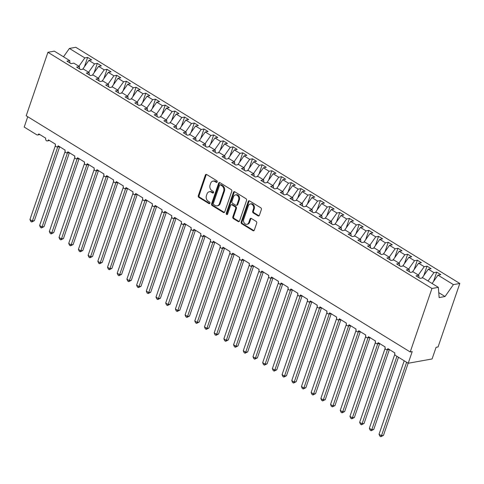 <?xml version="1.0" encoding="UTF-8"?>
<svg xmlns="http://www.w3.org/2000/svg" width="484" height="484" viewBox="0 0 484 484"><rect width="100%" height="100%" fill="white"/><g stroke="black" fill="none" stroke-linecap="round" stroke-linejoin="round"><path stroke-width="0.73" d="M217.195 181.954A0.901 0.714 -100.2 0 0 216.802 180.744L206.692 174.524A1.295 1.022 -100.2 0 0 205.349 175.081L198.301 195.663A1.295 1.022 -100.2 0 0 198.863 197.387L208.979 203.613A0.901 0.714 -100.2 0 0 209.524 202.009L208.217 201.205A4.132 3.261 -100.2 0 1 206.42 195.675L207.007 193.957A4.132 3.261 -100.2 0 1 209.324 191.761A4.132 3.261 -100.2 0 1 211.308 192.172L212.615 192.977A0.901 0.714 -100.2 0 0 213.166 191.38L211.853 190.575A4.132 3.261 -100.2 0 1 210.062 185.039L210.649 183.327A4.132 3.261 -100.2 0 1 212.96 181.131A4.132 3.261 -100.2 0 1 214.95 181.542L216.257 182.347A0.901 0.714 -100.2 0 0 217.195 181.954M258.045 215.87A1.295 1.022 -100.2 0 0 259.388 215.313L261.366 209.536A1.295 1.022 -100.2 0 0 260.803 207.811L249.575 200.902A1.295 1.022 -100.2 0 0 248.232 201.459L241.183 222.035A1.295 1.022 -100.2 0 0 241.746 223.765L252.975 230.674A1.295 1.022 -100.2 0 0 254.318 230.118L256.708 223.142A1.295 1.022 -100.2 0 0 256.145 221.412L251.341 218.459A1.295 1.022 -100.2 0 0 249.998 219.016L248.812 222.471A3.455 2.729 -100.2 0 1 246.876 224.31A3.455 2.729 -100.2 0 1 244.166 222.9A3.455 2.729 -100.2 0 1 243.718 219.343L248.359 205.791A3.455 2.729 -100.2 0 1 250.295 203.958A3.455 2.729 -100.2 0 1 253.005 205.367A3.455 2.729 -100.2 0 1 253.453 208.925L252.678 211.181A1.295 1.022 -100.2 0 0 253.241 212.912L258.045 215.87L258.843 215.725A1.295 1.022 -100.2 0 0 259.043 215.822M69.92 62.974L69.738 60.633L54.317 51.147L47.928 52.296L26.196 115.773L410.214 351.965L412.205 351.608L408.218 363.254L395.706 355.559A1.972 1.561 79.8 0 1 394.847 352.921L387.865 348.625A1.972 1.561 -100.2 0 1 386.764 349.672A1.972 1.561 -100.2 0 1 385.911 349.533A1.972 1.561 79.8 0 1 385.155 346.955L378.173 342.66A1.972 1.561 -100.2 0 1 377.066 343.707A1.972 1.561 -100.2 0 1 376.213 343.567A1.972 1.561 79.8 0 1 375.457 340.99L368.475 336.695A1.972 1.561 -100.2 0 1 367.368 337.741A1.972 1.561 -100.2 0 1 366.521 337.602A1.972 1.561 79.8 0 1 365.759 335.025L358.777 330.729A1.972 1.561 -100.2 0 1 357.67 331.776A1.972 1.561 -100.2 0 1 356.823 331.637A1.972 1.561 79.8 0 1 356.061 329.059L349.079 324.764A1.972 1.561 -100.2 0 1 347.972 325.817A1.972 1.561 -100.2 0 1 347.125 325.671A1.972 1.561 79.8 0 1 346.363 323.094L339.381 318.799A1.972 1.561 -100.2 0 1 338.274 319.851A1.972 1.561 -100.2 0 1 337.427 319.706A1.972 1.561 79.8 0 1 336.664 317.129L329.683 312.839A1.972 1.561 -100.2 0 1 328.582 313.886A1.972 1.561 -100.2 0 1 327.728 313.747A1.972 1.561 79.8 0 1 326.966 311.164L319.984 306.874A1.972 1.561 -100.2 0 1 318.883 307.921A1.972 1.561 -100.2 0 1 318.03 307.782A1.972 1.561 79.8 0 1 317.268 305.204L310.286 300.909A1.972 1.561 -100.2 0 1 309.185 301.956A1.972 1.561 -100.2 0 1 308.332 301.816A1.972 1.561 79.8 0 1 307.576 299.239L300.594 294.944A1.972 1.561 -100.2 0 1 299.487 295.99A1.972 1.561 -100.2 0 1 298.64 295.851A1.972 1.561 79.8 0 1 297.878 293.274L290.896 288.978A1.972 1.561 -100.2 0 1 289.789 290.025A1.972 1.561 -100.2 0 1 288.942 289.886A1.972 1.561 79.8 0 1 288.18 287.308L281.198 283.013A1.972 1.561 -100.2 0 1 280.091 284.066A1.972 1.561 -100.2 0 1 279.244 283.92A1.972 1.561 79.8 0 1 278.481 281.343L271.5 277.048A1.972 1.561 -100.2 0 1 270.393 278.1A1.972 1.561 -100.2 0 1 269.546 277.955A1.972 1.561 79.8 0 1 268.783 275.378L261.802 271.082A1.972 1.561 -100.2 0 1 260.695 272.135A1.972 1.561 -100.2 0 1 259.847 271.996A1.972 1.561 79.8 0 1 259.085 269.413L252.103 265.123A1.972 1.561 -100.2 0 1 251.002 266.17A1.972 1.561 -100.2 0 1 250.149 266.031A1.972 1.561 79.8 0 1 249.387 263.453L242.405 259.158A1.972 1.561 -100.2 0 1 241.304 260.204A1.972 1.561 -100.2 0 1 240.451 260.065A1.972 1.561 79.8 0 1 239.695 257.488L232.707 253.192A1.972 1.561 -100.2 0 1 231.606 254.239A1.972 1.561 -100.2 0 1 230.753 254.1A1.972 1.561 79.8 0 1 229.997 251.523L223.015 247.227A1.972 1.561 -100.2 0 1 221.908 248.274A1.972 1.561 -100.2 0 1 221.061 248.135A1.972 1.561 79.8 0 1 220.299 245.557L213.317 241.262A1.972 1.561 -100.2 0 1 212.21 242.309A1.972 1.561 -100.2 0 1 211.363 242.169A1.972 1.561 79.8 0 1 210.601 239.592L203.619 235.297A1.972 1.561 -100.2 0 1 202.512 236.349A1.972 1.561 -100.2 0 1 201.665 236.204A1.972 1.561 79.8 0 1 200.902 233.627L193.921 229.331A1.972 1.561 -100.2 0 1 192.813 230.384A1.972 1.561 -100.2 0 1 191.966 230.245A1.972 1.561 79.8 0 1 191.204 227.661L184.222 223.372A1.972 1.561 -100.2 0 1 183.115 224.419A1.972 1.561 -100.2 0 1 182.268 224.28A1.972 1.561 79.8 0 1 181.506 221.702L174.524 217.407A1.972 1.561 -100.2 0 1 173.423 218.453A1.972 1.561 -100.2 0 1 172.57 218.314A1.972 1.561 79.8 0 1 171.808 215.737L164.826 211.441A1.972 1.561 -100.2 0 1 163.725 212.488A1.972 1.561 -100.2 0 1 162.872 212.349A1.972 1.561 79.8 0 1 162.116 209.772L155.128 205.476A1.972 1.561 -100.2 0 1 154.027 206.523A1.972 1.561 -100.2 0 1 153.174 206.384A1.972 1.561 79.8 0 1 152.418 203.806L145.436 199.511A1.972 1.561 -100.2 0 1 144.329 200.558A1.972 1.561 -100.2 0 1 143.482 200.418A1.972 1.561 79.8 0 1 142.72 197.841L135.738 193.546A1.972 1.561 -100.2 0 1 134.631 194.598A1.972 1.561 -100.2 0 1 133.784 194.453A1.972 1.561 79.8 0 1 133.021 191.876L126.04 187.58A1.972 1.561 -100.2 0 1 124.932 188.633A1.972 1.561 -100.2 0 1 124.085 188.494A1.972 1.561 79.8 0 1 123.323 185.91L116.341 181.621A1.972 1.561 -100.2 0 1 115.234 182.668A1.972 1.561 -100.2 0 1 114.387 182.528A1.972 1.561 79.8 0 1 113.625 179.951L106.643 175.656A1.972 1.561 -100.2 0 1 105.536 176.702A1.972 1.561 -100.2 0 1 104.689 176.563A1.972 1.561 79.8 0 1 103.927 173.986L96.945 169.69A1.972 1.561 -100.2 0 1 95.844 170.737A1.972 1.561 -100.2 0 1 94.991 170.598A1.972 1.561 79.8 0 1 94.229 168.021L87.247 163.725A1.972 1.561 -100.2 0 1 86.146 164.772A1.972 1.561 -100.2 0 1 85.293 164.633A1.972 1.561 79.8 0 1 84.537 162.055L77.549 157.76A1.972 1.561 -100.2 0 1 76.448 158.806A1.972 1.561 -100.2 0 1 75.595 158.667A1.972 1.561 79.8 0 1 74.838 156.09L67.857 151.794A1.972 1.561 -100.2 0 1 66.75 152.847A1.972 1.561 -100.2 0 1 65.903 152.702A1.972 1.561 79.8 0 1 65.14 150.125L58.159 145.829A1.972 1.561 -100.2 0 1 57.051 146.882A1.972 1.561 -100.2 0 1 56.205 146.737A1.972 1.561 79.8 0 1 55.442 144.159L48.46 139.87A1.972 1.561 -100.2 0 1 47.353 140.917A1.972 1.561 -100.2 0 1 46.506 140.777A1.972 1.561 79.8 0 1 45.744 138.194L38.762 133.905A1.972 1.561 -100.2 0 1 37.655 134.951A1.972 1.561 -100.2 0 1 36.711 134.758L24.2 127.062L27.739 116.723M47.928 52.296L431.946 288.488L410.214 351.965M231.763 191.331A1.295 1.022 -100.2 0 0 231.201 189.601L219.972 182.692A1.295 1.022 -100.2 0 0 218.629 183.248L211.581 203.831A1.295 1.022 -100.2 0 0 212.143 205.555L223.372 212.464A1.295 1.022 -100.2 0 0 224.715 211.907L231.763 191.331M234.77 191.797L246.005 198.706A1.295 1.022 -100.2 0 1 246.562 200.436L239.519 221.013A1.295 1.022 -100.2 0 1 238.176 221.569L233.367 218.611A1.295 1.022 -100.2 0 1 232.81 216.886L235.666 208.537A1.295 1.022 -100.2 0 0 235.103 206.807L231.915 204.847A1.295 1.022 -100.2 0 0 230.572 205.404L227.595 214.097A0.901 0.714 -100.2 0 1 226.264 213.275L233.427 192.354A1.295 1.022 -100.2 0 1 234.77 191.797M431.946 288.488L438.335 287.339L422.913 277.858L420.106 278.361L416.034 275.856L418.841 275.354L419.023 277.695M433.525 281.482L436.725 272.135L433.924 272.637L428.298 269.177L422.072 278.01M428.025 281.004L433.924 272.637M418.841 275.354L413.215 271.893L410.414 272.395L406.336 269.891L409.143 269.388L409.331 271.73M423.827 275.517L427.027 266.17L424.226 266.672L418.599 263.217L412.374 272.044M418.327 275.039L424.226 266.672M409.143 269.388L403.517 265.928L400.716 266.436L396.644 263.931L399.445 263.423L399.633 265.764M414.135 269.552L417.335 260.204L414.528 260.707L408.901 257.252L402.676 266.079M408.629 269.074L414.528 260.707M399.445 263.423L393.825 259.962L391.018 260.471L386.946 257.966L389.747 257.458L389.935 259.805M404.436 263.586L407.637 254.239L404.83 254.747L399.203 251.287L392.978 260.114M398.931 263.108L404.83 254.747M389.747 257.458L384.127 253.997L381.319 254.505L377.248 252.001L380.049 251.492L380.236 253.84M394.738 257.621L397.939 248.274L395.132 248.782L389.505 245.321L383.28 254.148M389.239 257.143L395.132 248.782M380.049 251.492L374.428 248.038L371.621 248.54L367.55 246.035L370.357 245.527L370.538 247.875M385.04 251.656L388.241 242.309L385.433 242.817L379.813 239.356L373.587 248.189M379.541 251.178L385.433 242.817M370.357 245.527L364.73 242.073L361.923 242.575L357.851 240.07L360.659 239.568L360.84 241.909M375.342 245.691L378.542 236.349L375.735 236.851L370.115 233.391L363.889 242.224M369.843 245.213L375.735 236.851M360.659 239.568L355.032 236.107L352.225 236.609L348.153 234.105L350.961 233.603L351.142 235.944M365.644 239.731L368.844 230.384L366.043 230.886L360.417 227.426L354.191 236.259M360.144 239.247L366.043 230.886M350.961 233.603L345.334 230.142L342.527 230.644L338.455 228.139L341.262 227.637L341.45 229.979M355.946 233.766L359.146 224.419L356.345 224.921L350.719 221.46L344.493 230.293M350.446 233.288L356.345 224.921M341.262 227.637L335.636 224.177L332.835 224.685L328.757 222.174L331.564 221.672L331.752 224.013M346.254 227.801L349.448 218.453L346.647 218.956L341.02 215.501L334.795 224.328M340.748 227.323L346.647 218.956M331.564 221.672L325.938 218.211L323.137 218.72L319.065 216.215L321.866 215.707L322.054 218.054M336.555 221.835L339.756 212.488L336.949 212.996L331.322 209.536L325.097 218.363M331.05 221.357L336.949 212.996M321.866 215.707L316.246 212.246L313.438 212.754L309.367 210.25L312.168 209.741L312.355 212.089M326.857 215.87L330.058 206.523L327.251 207.031L321.624 203.57L315.399 212.397M321.352 215.392L327.251 207.031M312.168 209.741L306.547 206.281L303.74 206.789L299.669 204.284L302.47 203.776L302.657 206.123M317.159 209.905L320.36 200.558L317.552 201.066L311.926 197.605L305.7 206.438M311.66 209.427L317.552 201.066M302.47 203.776L296.849 200.322L294.042 200.824L289.97 198.319L292.778 197.817L292.959 200.158M307.461 203.939L310.661 194.598L307.854 195.1L302.234 191.64L296.008 200.473M301.962 203.462L307.854 195.1M292.778 197.817L287.151 194.356L284.344 194.858L280.272 192.354L283.079 191.852L283.261 194.193M297.763 197.98L300.963 188.633L298.156 189.135L292.536 185.674L286.31 194.507M292.263 197.496L298.156 189.135M283.079 191.852L277.453 188.391L274.646 188.893L270.574 186.388L273.381 185.886L273.563 188.228M288.065 192.015L291.265 182.668L288.464 183.17L282.837 179.709L276.612 188.542M282.565 191.537L288.464 183.17M273.381 185.886L267.755 182.426L264.954 182.928L260.876 180.423L263.683 179.921L263.871 182.262M278.367 186.05L281.567 176.702L278.766 177.204L273.139 173.75L266.914 182.577M272.867 185.572L278.766 177.204M263.683 179.921L258.057 176.46L255.256 176.969L251.178 174.464L253.985 173.956L254.173 176.303M268.674 180.084L271.869 170.737L269.068 171.245L263.441 167.785L257.216 176.612M263.169 179.606L269.068 171.245M253.985 173.956L248.359 170.495L245.557 171.003L241.486 168.499L244.287 167.99L244.474 170.338M258.976 174.119L262.177 164.772L259.37 165.28L253.743 161.819L247.518 170.646M253.471 173.641L259.37 165.28M244.287 167.99L238.666 164.53L235.859 165.038L231.788 162.533L234.589 162.025L234.776 164.372M249.278 168.154L252.479 158.806L249.671 159.315L244.045 155.854L237.819 164.687M243.773 167.676L249.671 159.315M234.589 162.025L228.968 158.571L226.161 159.073L222.089 156.568L224.891 156.066L225.078 158.407M239.58 162.188L242.78 152.847L239.973 153.349L234.353 149.889L228.121 158.722M234.081 161.71L239.973 153.349M224.891 156.066L219.27 152.605L216.463 153.107L212.391 150.603L215.198 150.1L215.38 152.442M229.882 156.229L233.082 146.882L230.275 147.384L224.655 143.923L218.429 152.756M224.382 155.745L230.275 147.384M215.198 150.1L209.572 146.64L206.765 147.142L202.693 144.637L205.5 144.135L205.682 146.477M220.184 150.264L223.384 140.917L220.577 141.419L214.957 137.958L208.731 146.791M214.684 149.786L220.577 141.419M205.5 144.135L199.874 140.675L197.067 141.177L192.995 138.672L195.802 138.17L195.984 140.511M210.486 144.299L213.686 134.951L210.885 135.453L205.258 131.999L199.033 140.826M204.986 143.821L210.885 135.453M195.802 138.17L190.176 134.709L187.375 135.218L183.297 132.713L186.104 132.205L186.292 134.552M200.787 138.333L203.988 128.986L201.187 129.488L195.56 126.034L189.335 134.861M195.288 137.855L201.187 129.488M186.104 132.205L180.478 128.744L177.676 129.252L173.599 126.748L176.406 126.239L176.593 128.587M191.095 132.368L194.29 123.021L191.489 123.529L185.862 120.068L179.637 128.895M185.59 131.89L191.489 123.529M176.406 126.239L170.779 122.779L167.978 123.287L163.907 120.782L166.708 120.274L166.895 122.621M181.397 126.403L184.598 117.055L181.79 117.564L176.164 114.103L169.938 122.93M175.892 125.925L181.79 117.564M166.708 120.274L161.087 116.819L158.28 117.322L154.208 114.817L157.01 114.315L157.197 116.656M171.699 120.437L174.899 111.09L172.092 111.598L166.466 108.138L160.24 116.971M166.194 119.959L172.092 111.598M157.01 114.315L151.389 110.854L148.582 111.356L144.51 108.852L147.317 108.349L147.499 110.691M162.001 114.478L165.201 105.131L162.394 105.633L156.774 102.172L150.548 111.005M156.501 113.994L162.394 105.633M147.317 108.349L141.691 104.889L138.884 105.391L134.812 102.886L137.619 102.384L137.801 104.725M152.303 108.513L155.503 99.166L152.696 99.668L147.076 96.207L140.85 105.04M146.803 108.029L152.696 99.668M137.619 102.384L131.993 98.924L129.186 99.426L125.114 96.921L127.921 96.419L128.103 98.76M142.605 102.547L145.805 93.2L142.998 93.702L137.377 90.248L131.152 99.075M137.105 102.07L142.998 93.702M127.921 96.419L122.295 92.958L119.487 93.466L115.416 90.962L118.223 90.454L118.405 92.795M132.906 96.582L136.107 87.235L133.306 87.737L127.679 84.283L121.454 93.109M127.407 96.104L133.306 87.737M118.223 90.454L112.597 86.993L109.795 87.501L105.718 84.996L108.525 84.488L108.712 86.836M123.208 90.617L126.409 81.27L123.608 81.778L117.981 78.317L111.756 87.144M117.709 90.139L123.608 81.778M108.525 84.488L102.898 81.028L100.097 81.536L96.02 79.031L98.827 78.523L99.014 80.87M113.516 84.652L116.717 75.304L113.909 75.813L108.283 72.352L102.057 81.179M108.011 84.174L113.909 75.813M98.827 78.523L93.2 75.068L90.399 75.571L86.327 73.066L89.129 72.558L89.316 74.905M103.818 78.686L107.018 69.339L104.211 69.847L98.585 66.387L92.359 75.22M98.312 78.208L104.211 69.847M89.129 72.558L83.508 69.103L80.701 69.605L76.629 67.101L79.43 66.598L79.618 68.94M94.12 72.721L97.32 63.38L94.513 63.882L88.887 60.421L91.694 59.919L87.622 57.415L84.815 57.917L69.4 48.436L75.782 47.287L459.8 283.479L438.068 346.949L436.078 347.312L432.091 358.959L408.218 363.254M88.614 72.243L94.513 63.882M69.738 60.633L66.931 61.135L71.003 63.64L73.81 63.138L79.43 66.598M84.422 66.762L87.622 57.415M78.922 66.278L84.815 57.917M432.097 283.509L437.996 275.142L440.803 274.64L436.725 272.135M427.027 266.17L431.105 268.674L428.298 269.177M417.335 260.204L421.407 262.709L418.599 263.217M407.637 254.239L411.709 256.744L408.901 257.252M397.939 248.274L402.01 250.779L399.203 251.287M388.241 242.309L392.312 244.813L389.505 245.321M378.542 236.349L382.614 238.854L379.813 239.356M368.844 230.384L372.916 232.889L370.115 233.391M359.146 224.419L363.224 226.923L360.417 227.426M349.448 218.453L353.526 220.958L350.719 221.46M339.756 212.488L343.828 214.993L341.02 215.501M330.058 206.523L334.129 209.028L331.322 209.536M320.36 200.558L324.431 203.062L321.624 203.57M310.661 194.598L314.733 197.103L311.926 197.605M300.963 188.633L305.035 191.138L302.234 191.64M291.265 182.668L295.337 185.172L292.536 185.674M281.567 176.702L285.645 179.207L282.837 179.709M271.869 170.737L275.947 173.242L273.139 173.75M262.177 164.772L266.248 167.276L263.441 167.785M252.479 158.806L256.55 161.311L253.743 161.819M242.78 152.847L246.852 155.352L244.045 155.854M233.082 146.882L237.154 149.387L234.353 149.889M223.384 140.917L227.456 143.421L224.655 143.923M213.686 134.951L217.758 137.456L214.957 137.958M203.988 128.986L208.066 131.491L205.258 131.999M194.29 123.021L198.367 125.525L195.56 126.034M184.598 117.055L188.669 119.56L185.862 120.068M174.899 111.09L178.971 113.601L176.164 114.103M165.201 105.131L169.273 107.636L166.466 108.138M155.503 99.166L159.575 101.67L156.774 102.172M145.805 93.2L149.877 95.705L147.076 96.207M136.107 87.235L140.178 89.74L137.377 90.248M126.409 81.27L130.486 83.774L127.679 84.283M116.717 75.304L120.788 77.809L117.981 78.317M107.018 69.339L111.09 71.844L108.283 72.352M97.32 63.38L101.392 65.885L98.585 66.387M438.335 287.339L439.139 297.575L445.032 296.517L453.411 284.628L437.996 275.142M453.411 284.628L459.8 283.479M82.661 69.254L88.887 60.421M63.501 56.797L69.4 48.436M445.032 296.517L438.752 292.657M217.062 182.208A0.901 0.714 -100.2 0 1 217.05 182.202L215.743 181.397A4.132 3.261 -100.2 0 0 213.759 180.986L212.96 181.131M209.324 191.761L210.117 191.622A4.132 3.261 -100.2 0 1 212.101 192.033L213.414 192.838A0.901 0.714 -100.2 0 0 213.42 192.838L212.615 192.977M206.487 174.428A1.295 1.022 -100.2 0 0 206.142 174.942L199.099 195.518A1.295 1.022 -100.2 0 0 199.656 197.248L209.772 203.468A0.901 0.714 -100.2 0 0 209.778 203.474L208.979 203.613M219.766 182.595A1.295 1.022 -100.2 0 0 219.421 183.109L212.379 203.685A1.295 1.022 -100.2 0 0 212.936 205.416L224.171 212.325A1.295 1.022 -100.2 0 0 224.37 212.416M220.468 184.936A0.901 0.714 -100.2 0 0 219.53 185.33L213.341 203.389A0.901 0.714 -100.2 0 0 213.734 204.599L215.114 205.452A4.132 3.261 -100.2 0 0 217.104 205.863A4.132 3.261 -100.2 0 0 219.415 203.667L223.644 191.319A4.132 3.261 -100.2 0 0 221.847 185.789L220.468 184.936L221.267 184.797A0.901 0.714 -100.2 0 0 220.831 184.707L220.032 184.846M217.104 205.863L217.897 205.718A4.132 3.261 -100.2 0 0 220.208 203.522L219.415 203.667M221.267 184.797L222.646 185.644A4.132 3.261 -100.2 0 1 224.437 191.174L220.208 203.522M231.298 204.72L232.09 204.575A1.295 1.022 -100.2 0 1 232.713 204.708L235.902 206.668A1.295 1.022 -100.2 0 1 236.458 208.398L233.603 216.741A1.295 1.022 -100.2 0 0 234.165 218.472L238.969 221.424A1.295 1.022 -100.2 0 0 239.175 221.521M234.565 191.7A1.295 1.022 -100.2 0 0 234.226 192.208L227.063 213.129A0.901 0.714 -100.2 0 0 227.462 214.345M238.63 199.88A3.455 2.729 -100.2 0 0 238.182 196.316A3.455 2.729 -100.2 0 0 235.472 194.913A3.455 2.729 -100.2 0 0 233.536 196.746L231.903 201.519A1.295 1.022 -100.2 0 0 232.465 203.25L235.654 205.21A1.295 1.022 -100.2 0 0 236.997 204.653L238.63 199.88L239.423 199.735A3.455 2.729 -100.2 0 0 238.981 196.177A3.455 2.729 -100.2 0 0 236.265 194.768L235.472 194.913M236.271 205.337L237.069 205.192A1.295 1.022 -100.2 0 0 237.789 204.508L236.997 204.653M239.423 199.735L237.789 204.508M250.295 203.958L251.087 203.812A3.455 2.729 -100.2 0 1 253.804 205.222A3.455 2.729 -100.2 0 1 254.245 208.779L253.471 211.042A1.295 1.022 -100.2 0 0 254.033 212.766L258.843 215.725M246.876 224.31L247.675 224.165A3.455 2.729 -100.2 0 0 249.611 222.331L248.812 222.471M251.136 218.363A1.295 1.022 -100.2 0 0 250.791 218.871L249.611 222.331M249.369 200.806A1.295 1.022 -100.2 0 0 249.024 201.314L241.982 221.896A1.295 1.022 -100.2 0 0 242.538 223.62L253.773 230.529A1.295 1.022 -100.2 0 0 253.973 230.626M31.708 221.993L32.361 221.037L34.352 220.68L31.708 221.993L30.74 221.4L29.935 219.542L32.361 221.037L57.735 146.924L57.378 146.821M34.352 220.68L59.659 146.755M59.689 146.628L57.729 146.979A1.446 1.246 108.6 0 1 57.898 146.731M29.935 219.542L55.412 145.539M55.327 144.752L55.176 143.99M41.406 227.958L42.06 227.002L44.044 226.639L41.406 227.958L40.438 227.365L39.634 225.508L42.06 227.002L67.433 152.89L67.076 152.787M44.044 226.639L69.357 152.72M69.387 152.593L67.427 152.944A1.446 1.246 108.6 0 1 67.597 152.69M39.634 225.508L65.11 151.504M65.025 150.718L64.874 149.955M51.104 233.923L51.752 232.967L53.742 232.604L51.104 233.923L50.136 233.33L49.332 231.473L51.752 232.967L77.131 158.855L76.775 158.752M53.742 232.604L79.055 158.685M79.08 158.558L77.113 158.903M49.332 231.473L74.802 157.469M74.724 156.683L74.572 155.921M60.802 239.889L61.45 238.927L63.44 238.57L60.802 239.889L59.834 239.29L59.03 237.438L61.45 238.927L86.811 164.869L86.473 164.717M63.44 238.57L88.753 164.651M88.778 164.524L86.824 164.875A1.446 1.246 108.6 0 1 86.987 164.621M59.03 237.438L84.5 163.435M84.422 162.642L84.27 161.886M70.501 245.854L71.148 244.892L73.138 244.535L70.501 245.854L69.533 245.255L68.722 243.404L71.148 244.892L96.504 170.834L96.171 170.677M73.138 244.535L98.446 170.61M98.476 170.483L96.504 170.834M68.722 243.404L94.198 169.4M94.12 168.607L93.969 167.851M80.199 251.819L80.846 250.857L82.837 250.5L80.199 251.819L79.231 251.22L78.42 249.369L80.846 250.857L106.202 176.799L105.869 176.642M82.837 250.5L108.144 176.575M108.174 176.448L106.214 176.805A1.446 1.246 108.6 0 1 106.383 176.551M78.42 249.369L103.897 175.365M103.812 174.573L103.667 173.81M89.897 257.778L90.544 256.822L92.535 256.466L89.897 257.778L88.929 257.185L88.118 255.334L90.544 256.822L115.9 182.764L115.567 182.607M92.535 256.466L117.842 182.541M117.872 182.414L115.9 182.764M88.118 255.334L113.595 181.331M113.51 180.538L113.365 179.776M99.595 263.744L100.242 262.788L102.233 262.431L99.595 263.744L98.621 263.151L97.816 261.293L100.242 262.788L125.616 188.675L125.259 188.572M102.233 262.431L127.54 188.506M127.57 188.379L125.61 188.73A1.446 1.246 108.6 0 1 125.779 188.482M97.816 261.293L123.293 187.29M123.208 186.503L123.057 185.741M109.287 269.709L109.941 268.753L111.931 268.396L109.287 269.709L108.319 269.116L107.515 267.259L109.941 268.753L135.314 194.641L134.957 194.538M111.931 268.396L137.238 194.471M137.268 194.344L135.308 194.695A1.446 1.246 108.6 0 1 135.478 194.441M107.515 267.259L132.991 193.255M132.906 192.469L132.755 191.706M118.985 275.674L119.639 274.718L121.623 274.355L118.985 275.674L118.017 275.081L117.213 273.224L119.639 274.718L145.012 200.606L144.655 200.503M121.623 274.355L146.936 200.436M146.967 200.309L144.994 200.654M117.213 273.224L142.689 199.22M142.605 198.434L142.453 197.672M128.683 281.64L129.331 280.678L131.321 280.321L128.683 281.64L127.715 281.041L126.911 279.189L129.331 280.678L154.692 206.62L154.354 206.468M131.321 280.321L156.634 206.402M156.659 206.275L154.692 206.62M126.911 279.189L152.381 205.186M152.303 204.393L152.151 203.637M138.382 287.605L139.029 286.643L141.019 286.286L138.382 287.605L137.414 287.006L136.609 285.155L139.029 286.643L164.409 212.53L164.052 212.428M141.019 286.286L166.333 212.367M166.357 212.234L164.385 212.585M136.609 285.155L162.079 211.151M162.001 210.358L161.85 209.602M148.08 293.57L148.727 292.608L150.718 292.251L148.08 293.57L147.112 292.971L146.301 291.12L148.727 292.608L174.083 218.55L173.75 218.393M150.718 292.251L176.025 218.326M176.055 218.199L174.101 218.556A1.446 1.246 108.6 0 1 174.264 218.302M146.301 291.12L171.778 217.116M171.699 216.324L171.548 215.568M157.778 299.536L158.425 298.574L160.416 298.217L157.778 299.536L156.81 298.937L155.999 297.085L158.425 298.574L183.781 224.516L183.448 224.358M160.416 298.217L185.723 224.292M185.753 224.165L183.781 224.516M155.999 297.085L181.476 223.082M181.391 222.289L181.246 221.527M167.476 305.495L168.123 304.539L170.114 304.182L167.476 305.495L166.508 304.902L165.697 303.044L168.123 304.539L193.497 230.426L193.146 230.323M170.114 304.182L195.421 230.257M195.451 230.13L193.491 230.481A1.446 1.246 108.6 0 1 193.661 230.233M165.697 303.044L191.174 229.041M191.089 228.254L190.944 227.492M177.174 311.46L177.822 310.504L179.812 310.147L177.174 311.46L176.2 310.867L175.396 309.01L177.822 310.504L203.195 236.392L202.838 236.289M179.812 310.147L205.119 236.222M205.149 236.095L203.189 236.446A1.446 1.246 108.6 0 1 203.359 236.198M175.396 309.01L200.872 235.006M200.787 234.22L200.636 233.457M186.866 317.425L187.52 316.469L189.51 316.106L186.866 317.425L185.898 316.832L185.094 314.975L187.52 316.469L212.893 242.357L212.536 242.254M189.51 316.106L214.817 242.188M214.848 242.061L212.875 242.405M185.094 314.975L210.57 240.971M210.486 240.185L210.334 239.423M196.564 323.391L197.218 322.429L199.202 322.072L196.564 323.391L195.596 322.792L194.792 320.94L197.218 322.429L222.592 248.322L222.235 248.219M199.202 322.072L224.516 248.153M224.54 248.026L222.586 248.377A1.446 1.246 108.6 0 1 222.755 248.123M194.792 320.94L220.262 246.937M220.184 246.144L220.032 245.388M206.263 329.356L206.91 328.394L208.9 328.037L206.263 329.356L205.295 328.757L204.49 326.906L206.91 328.394L232.272 254.336L231.933 254.179M208.9 328.037L234.214 254.118M234.238 253.985L232.272 254.336M204.49 326.906L229.96 252.902M229.882 252.11L229.731 251.353M215.961 335.321L216.608 334.359L218.599 334.002L215.961 335.321L214.993 334.722L214.188 332.871L216.608 334.359L241.988 260.247L241.631 260.144M218.599 334.002L243.912 260.077M243.936 259.95L241.982 260.307A1.446 1.246 108.6 0 1 242.145 260.053M214.188 332.871L239.659 258.867M239.58 258.075L239.429 257.319M225.659 341.287L226.306 340.325L228.297 339.968L225.659 341.287L224.691 340.688L223.88 338.836L226.306 340.325L251.662 266.267L251.329 266.109M228.297 339.968L253.604 266.043M253.634 265.916L251.662 266.267M223.88 338.836L249.357 264.833M249.278 264.04L249.127 263.278M235.357 347.246L236.004 346.29L237.995 345.933L235.357 347.246L234.389 346.653L233.578 344.796L236.004 346.29L261.36 272.232L261.027 272.075M237.995 345.933L263.302 272.008M263.332 271.881L261.372 272.232A1.446 1.246 108.6 0 1 261.541 271.984M233.578 344.796L259.055 270.792M258.97 270.005L258.825 269.243M245.055 353.211L245.703 352.255L247.693 351.898L245.055 353.211L244.087 352.618L243.277 350.761L245.703 352.255L271.076 278.143L270.725 278.04M247.693 351.898L273 277.973M273.03 277.846L271.058 278.191M243.277 350.761L268.753 276.757M268.668 275.971L268.523 275.208M254.753 359.176L255.401 358.221L257.391 357.858L254.753 359.176L253.779 358.584L252.975 356.726L255.401 358.221L280.774 284.108L280.418 284.005M257.391 357.858L282.698 283.939M282.729 283.812L280.756 284.156M252.975 356.726L278.451 282.723M278.367 281.936L278.215 281.174M264.445 365.142L265.099 364.18L267.089 363.823L264.445 365.142L263.478 364.549L262.673 362.691L265.099 364.18L290.473 290.073L290.116 289.97M267.089 363.823L292.397 289.904M292.427 289.777L290.467 290.128A1.446 1.246 108.6 0 1 290.636 289.874M262.673 362.691L288.149 288.688M288.065 287.901L287.913 287.139M274.144 371.107L274.797 370.145L276.781 369.788L274.144 371.107L273.176 370.508L272.371 368.657L274.797 370.145L300.153 296.087L299.814 295.936M276.781 369.788L302.095 295.869M302.119 295.742L300.153 296.087M272.371 368.657L297.841 294.653M297.763 293.861L297.612 293.104M283.842 377.072L284.489 376.11L286.48 375.753L283.842 377.072L282.874 376.473L282.069 374.622L284.489 376.11L309.851 302.052L309.512 301.895M286.48 375.753L311.793 301.828M311.817 301.701L309.863 302.058A1.446 1.246 108.6 0 1 310.026 301.804M282.069 374.622L307.54 300.618M307.461 299.826L307.31 299.07M293.54 383.038L294.187 382.076L296.178 381.719L293.54 383.038L292.572 382.439L291.767 380.587L294.187 382.076L319.567 307.963L319.21 307.86M296.178 381.719L321.485 307.794M321.515 307.667L319.543 308.018M291.767 380.587L317.238 306.584M317.159 305.791L317.008 305.029M303.238 388.997L303.885 388.041L305.876 387.684L303.238 388.997L302.27 388.404L301.459 386.547L303.885 388.041L329.241 313.983L328.908 313.826M305.876 387.684L331.183 313.759M331.213 313.632L329.241 313.983M301.459 386.547L326.936 312.549M326.857 311.756L326.706 310.994M312.936 394.962L313.584 394.006L315.574 393.649L312.936 394.962L311.968 394.369L311.158 392.512L313.584 394.006L338.957 319.894L338.606 319.791M315.574 393.649L340.881 319.724M340.911 319.597L338.951 319.948A1.446 1.246 108.6 0 1 339.121 319.7M311.158 392.512L336.634 318.508M336.549 317.722L336.404 316.959M322.634 400.927L323.282 399.972L325.272 399.609L322.634 400.927L321.666 400.335L320.856 398.477L323.282 399.972L348.655 325.859L348.298 325.756M325.272 399.609L350.579 325.69M350.61 325.563L348.637 325.907M320.856 398.477L346.332 324.474M346.248 323.687L346.096 322.925M332.333 406.893L332.98 405.937L334.97 405.574L332.333 406.893L331.358 406.3L330.554 404.442L332.98 405.937L358.354 331.824L357.997 331.721M334.97 405.574L360.277 331.655M360.308 331.528L358.348 331.879A1.446 1.246 108.6 0 1 358.517 331.625M330.554 404.442L356.03 330.439M355.946 329.652L355.794 328.89M342.025 412.858L342.678 411.896L344.662 411.539L342.025 412.858L341.057 412.259L340.252 410.408L342.678 411.896L368.034 337.838L367.695 337.687M344.662 411.539L369.976 337.62M370.006 337.493L368.034 337.838M340.252 410.408L365.729 336.404M365.644 335.612L365.493 334.855M351.723 418.823L352.376 417.861L354.361 417.504L351.723 418.823L350.755 418.224L349.95 416.373L352.376 417.861L377.732 343.803L377.393 343.646M354.361 417.504L379.674 343.579M379.698 343.452L377.732 343.803M349.95 416.373L375.421 342.369M375.342 341.577L375.191 340.821M361.421 424.789L362.068 423.827L364.059 423.47L361.421 424.789L360.453 424.19L359.648 422.338L362.068 423.827L387.43 349.769L387.091 349.611M364.059 423.47L389.372 349.545M389.396 349.418L387.442 349.775A1.446 1.246 108.6 0 1 387.605 349.521M359.648 422.338L385.119 348.335M385.04 347.542L384.889 346.78M371.119 430.748L371.766 429.792L373.757 429.435L371.119 430.748L370.151 430.155L369.346 428.304L371.766 429.792L396.928 356.309M373.757 429.435L398.471 357.259M369.346 428.304L394.817 354.3M394.738 353.508L394.587 352.745M380.817 436.713L381.465 435.757L383.455 435.4L380.817 436.713L379.849 436.12L379.039 434.263L381.465 435.757L406.627 362.274M383.455 435.4L408.163 363.224M379.039 434.263L404.2 360.786M215.743 181.397L214.95 181.542M212.101 192.033L211.308 192.172M199.656 197.248L198.863 197.387M199.099 195.518L198.301 195.663M206.142 174.942L205.349 175.081M217.05 182.202L216.257 182.347M224.171 212.325L223.372 212.464M212.936 205.416L212.143 205.555M212.379 203.685L211.581 203.831M219.421 183.109L218.629 183.248M224.437 191.174L223.644 191.319M222.646 185.644L221.847 185.789M238.969 221.424L238.176 221.569M234.165 218.472L233.367 218.611M233.603 216.741L232.81 216.886M236.458 208.398L235.666 208.537M235.902 206.668L235.103 206.807M232.713 204.708L231.915 204.847M227.063 213.129L226.264 213.275M234.226 192.208L233.427 192.354M254.033 212.766L253.241 212.912M253.471 211.042L252.678 211.181M254.245 208.779L253.453 208.925M250.791 218.871L249.998 219.016M253.773 230.529L252.975 230.674M242.538 223.62L241.746 223.765M241.982 221.896L241.183 222.035M249.024 201.314L248.232 201.459M39.833 134.558L37.655 134.951M49.531 140.523L47.353 140.917M59.223 146.489L57.051 146.882M68.922 152.454L66.75 152.847M78.62 158.419L76.448 158.806M88.318 164.385L86.146 164.772M98.016 170.344L95.844 170.737M107.714 176.309L105.536 176.702M117.412 182.274L115.234 182.668M127.11 188.24L124.932 188.633M136.803 194.205L134.631 194.598M146.501 200.17L144.329 200.558M156.199 206.136L154.027 206.523M165.897 212.101L163.725 212.488M175.595 218.06L173.423 218.453M185.293 224.025L183.115 224.419M194.992 229.991L192.813 230.384M204.684 235.956L202.512 236.349M214.382 241.921L212.21 242.309M224.08 247.887L221.908 248.274M233.778 253.852L231.606 254.239M243.476 259.811L241.304 260.204M253.174 265.776L251.002 266.17M262.873 271.742L260.695 272.135M272.571 277.707L270.393 278.1M282.263 283.672L280.091 284.066M291.961 289.638L289.789 290.025M301.659 295.603L299.487 295.99M311.357 301.562L309.185 301.956M321.055 307.528L318.883 307.921M330.754 313.493L328.582 313.886M340.452 319.458L338.274 319.851M350.15 325.423L347.972 325.817M359.842 331.389L357.67 331.776M369.54 337.354L367.368 337.741M379.238 343.313L377.066 343.707M388.936 349.279L386.764 349.672"/></g></svg>
